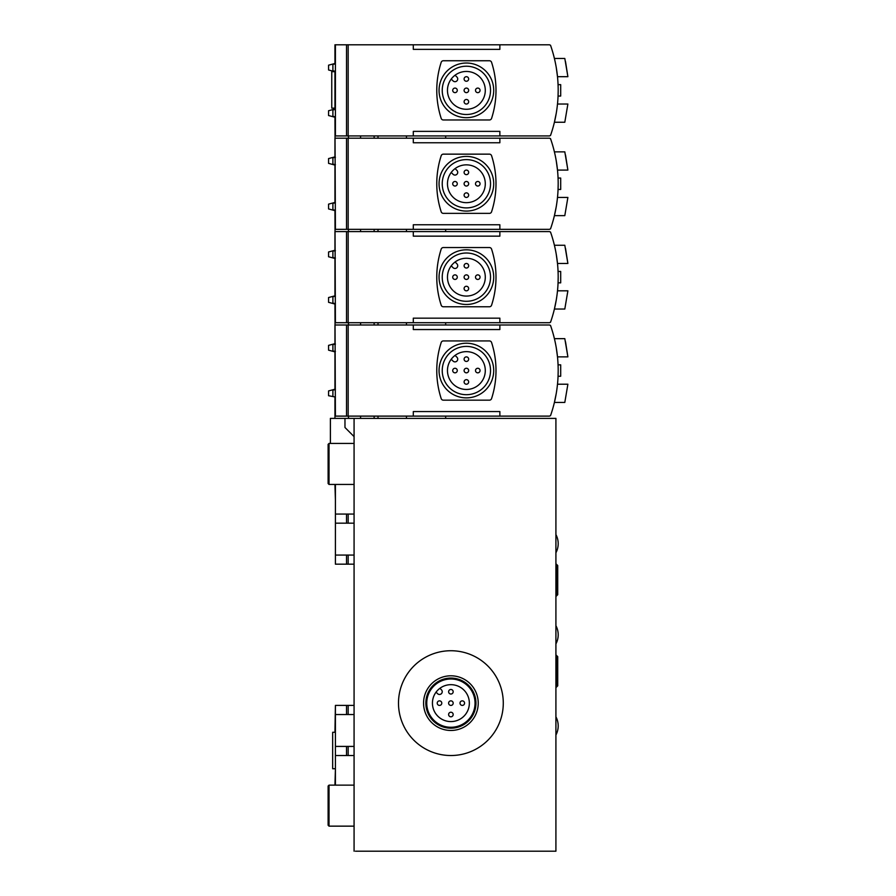 <?xml version="1.0" encoding="UTF-8"?>
<svg xmlns="http://www.w3.org/2000/svg" width="896" height="896" viewBox="0 0 896 896"><rect width="100%" height="100%" fill="white"/><g stroke="black" fill="none" stroke-linecap="round" stroke-linejoin="round"><path stroke-width="1.34" d="M335.406 785.142L335.406 705.41L346.517 705.41L346.517 714.526L335.406 714.526M335.406 746.413L346.517 746.413L346.517 755.53L335.406 755.53M346.517 755.53L348.163 755.53L348.163 746.413L346.517 746.413M330.389 443.442L330.389 418.387L344.971 418.387L344.971 427.493L354.077 436.61L354.077 418.387L354.077 851.2L354.077 826.146L329.022 826.146L329.022 785.142L354.077 785.142L354.077 755.53L348.163 755.53M354.077 755.53L354.077 714.526L346.517 714.526M348.163 746.413L354.077 746.413M348.163 714.526L348.163 705.41L346.517 705.41M354.077 714.526L354.077 705.41L348.163 705.41M335.406 555.061L346.517 555.061L346.517 564.178L335.406 564.178L335.406 484.445M335.406 514.058L346.517 514.058L346.517 523.174L335.406 523.174M346.517 564.178L348.163 564.178L348.163 555.061L346.517 555.061M346.517 523.174L348.163 523.174L348.163 514.058L346.517 514.058M348.163 555.061L354.077 555.061L354.077 523.174L348.163 523.174M354.077 555.061L354.077 564.178L348.163 564.178M354.077 523.174L354.077 484.445L329.022 484.445L329.022 443.442L354.077 443.442L354.077 436.61M348.163 514.058L354.077 514.058M344.971 418.387L360.685 418.387M453.174 691.746A2.274 2.274 0 0 0 449.758 689.774A2.274 2.274 0 0 0 449.758 693.717A2.274 2.274 0 0 0 453.174 691.746M453.174 703.136A2.274 2.274 0 0 0 449.758 701.165A2.274 2.274 0 0 0 449.758 705.107A2.274 2.274 0 0 0 453.174 703.136M441.784 703.136A2.274 2.274 0 0 0 438.368 701.165A2.274 2.274 0 0 0 438.368 705.107A2.274 2.274 0 0 0 441.784 703.136M464.565 703.136A2.274 2.274 0 0 0 461.149 701.165A2.274 2.274 0 0 0 461.149 705.107A2.274 2.274 0 0 0 464.565 703.136M453.174 714.526A2.274 2.274 0 0 0 449.758 712.544A2.274 2.274 0 0 0 449.758 716.498A2.274 2.274 0 0 0 453.174 714.526M436.061 692.16L437.562 693.661A2.733 2.733 0 0 0 441.426 693.661A2.733 2.733 0 0 0 441.426 689.797L439.925 688.296A18.446 18.446 0 0 1 467.712 695.531A18.446 18.446 0 0 1 454.776 721.168A18.446 18.446 0 0 1 439.925 688.296M334.947 484.445L335.406 499.934M335.406 705.41L334.947 732.29M354.077 418.387L555.912 418.387L555.912 851.2L355.443 851.2M335.406 769.653L334.947 785.142M335.406 537.298L335.406 564.178M374.808 418.387L406.47 418.387L406.47 416.114M555.912 818.171L555.912 793.117M555.912 476.47L555.912 451.416M503.283 703.136A52.394 52.394 0 0 0 424.693 657.754A52.394 52.394 0 0 0 424.693 748.507A52.394 52.394 0 0 0 503.283 703.136M329.022 484.445L328.115 483.538L328.115 444.36L329.022 443.442M329.022 826.146L328.115 825.227L328.115 786.05L329.022 785.142M478.229 703.136A27.339 27.339 0 0 0 437.226 679.459A27.339 27.339 0 0 0 437.226 726.802A27.339 27.339 0 0 0 478.229 703.136M475.955 703.136A25.054 25.054 0 0 0 438.368 681.43A25.054 25.054 0 0 0 438.368 724.83A25.054 25.054 0 0 0 475.955 703.136M475.037 703.136A24.147 24.147 0 0 0 438.816 682.226A24.147 24.147 0 0 0 438.816 724.046A24.147 24.147 0 0 0 475.037 703.136M557.726 656.667L555.912 654.842L555.912 687.646L557.726 685.821L557.726 656.667L557.726 685.821M555.912 563.718L555.912 596.523L557.726 594.698L557.726 565.544L555.912 563.718M556.248 347.614L557.502 356.877L567.885 356.877L564.805 338.654L554.411 338.654M334.947 396.939L328.563 395.718L328.563 390.936L334.947 389.234L334.947 351.87L328.563 350.157L328.563 345.374L334.947 343.672L334.947 324.99L348.163 324.99L348.163 416.114L413.302 416.114L413.302 411.555L499.867 411.555L499.867 416.114L549.293 416.114A1.366 1.366 0 0 0 550.446 415.464A136.539 136.539 0 0 1 550.379 415.654L550.525 415.654A136.674 136.674 0 0 0 550.525 325.45L550.379 325.45A136.539 136.539 0 0 1 550.446 325.629A1.366 1.366 0 0 0 549.293 324.99L499.867 324.99L499.867 329.549L413.302 329.549L413.302 324.99L499.867 324.99M558.062 364.851L560.694 364.851L560.694 376.242L558.062 376.242L558.186 370.552M556.27 393.355L554.411 402.438L564.805 402.438L567.885 384.216L557.502 384.216M348.163 324.99L413.302 324.99M334.947 303.542L335.406 416.114L348.163 416.114M413.302 416.114L499.867 416.114M378 418.387L378 416.114M348.589 418.387L348.387 416.114M406.47 418.387L445.659 418.387L445.659 416.114M360.685 416.114L360.483 418.387L374.125 418.387L374.125 416.114M334.947 418.387L334.947 397.432M335.406 344.075L332.898 344.557C327.23 345.643 327.23 345.643 332.898 344.557L332.898 350.986C327.23 349.899 327.23 349.899 332.898 350.986C327.23 349.899 327.23 349.899 332.898 350.986L335.406 351.456M335.406 389.637L332.898 390.118C327.23 391.205 327.23 391.205 332.898 390.118L332.898 396.547C327.23 395.45 327.23 395.45 332.898 396.547L335.406 397.018M468.664 359.162A2.274 2.274 0 0 0 465.248 357.19A2.274 2.274 0 0 0 465.248 361.133A2.274 2.274 0 0 0 468.664 359.162M468.664 370.552A2.274 2.274 0 0 0 465.248 368.581A2.274 2.274 0 0 0 465.248 372.523A2.274 2.274 0 0 0 468.664 370.552M457.274 370.552A2.274 2.274 0 0 0 453.858 368.581A2.274 2.274 0 0 0 453.858 372.523A2.274 2.274 0 0 0 457.274 370.552M480.054 370.552A2.274 2.274 0 0 0 476.638 368.581A2.274 2.274 0 0 0 476.638 372.523A2.274 2.274 0 0 0 480.054 370.552M468.664 381.942A2.274 2.274 0 0 0 465.248 379.971A2.274 2.274 0 0 0 465.248 383.914A2.274 2.274 0 0 0 468.664 381.942M451.226 359.251L453.051 361.077A2.733 2.733 0 0 0 456.915 361.077A2.733 2.733 0 0 0 456.915 357.213L455.09 355.387A18.906 18.906 0 0 1 483.594 362.723A18.906 18.906 0 0 1 470.389 389.032A18.906 18.906 0 0 1 455.09 355.387M490.526 370.552A24.147 24.147 0 0 0 454.306 349.642A24.147 24.147 0 0 0 454.306 391.462A24.147 24.147 0 0 0 490.526 370.552M493.718 370.552A27.339 27.339 0 0 0 452.715 346.875A27.339 27.339 0 0 0 452.715 394.218A27.339 27.339 0 0 0 493.718 370.552M441.19 398.586A2.274 2.274 0 0 0 443.363 400.165L489.406 400.165A2.274 2.274 0 0 0 491.579 398.586A91.123 91.123 0 0 0 491.579 342.507A2.274 2.274 0 0 0 489.406 340.939L443.363 340.939A2.274 2.274 0 0 0 441.19 342.507A91.123 91.123 0 0 0 441.19 398.586M565.522 341.835L567.885 356.877M556.248 254.218L557.502 263.48L567.885 263.48L564.805 245.258L554.411 245.258M334.947 304.035L328.563 302.322L328.563 297.539L334.947 295.837L334.947 258.474L328.563 256.76L328.563 251.978L334.947 250.275L334.947 231.594L348.163 231.594L348.163 322.717L413.302 322.717L413.302 318.158L499.867 318.158L499.867 322.717L549.293 322.717A1.366 1.366 0 0 0 550.446 322.067A136.539 136.539 0 0 1 550.379 322.258L550.525 322.258A136.674 136.674 0 0 0 550.525 232.053L550.379 232.053A136.539 136.539 0 0 1 550.446 232.232A1.366 1.366 0 0 0 549.293 231.594L499.867 231.594L499.867 236.152L413.302 236.152L413.302 231.594L499.867 231.594M558.062 271.454L560.694 271.454L560.694 282.845L558.062 282.845L558.186 277.155M556.27 299.958L554.411 309.042L564.805 309.042L567.885 290.819L557.502 290.819M348.163 231.594L413.302 231.594M334.947 210.146L335.406 322.717L348.163 322.717M413.302 322.717L499.867 322.717M378 324.99L378 322.717M348.589 324.99L348.387 322.717M406.47 324.99L406.47 322.717M335.406 250.678L332.898 251.16C327.23 252.246 327.23 252.246 332.898 251.16L332.898 257.589C327.23 256.502 327.23 256.502 332.898 257.589L335.406 258.059M335.406 296.24L332.898 296.722C327.23 297.808 327.23 297.808 332.898 296.722L332.898 303.15C327.23 302.053 327.23 302.053 332.898 303.15L335.406 303.621M468.664 265.765A2.274 2.274 0 0 0 465.248 263.794A2.274 2.274 0 0 0 465.248 267.736A2.274 2.274 0 0 0 468.664 265.765M468.664 277.155A2.274 2.274 0 0 0 465.248 275.184A2.274 2.274 0 0 0 465.248 279.126A2.274 2.274 0 0 0 468.664 277.155M457.274 277.155A2.274 2.274 0 0 0 453.858 275.184A2.274 2.274 0 0 0 453.858 279.126A2.274 2.274 0 0 0 457.274 277.155M480.054 277.155A2.274 2.274 0 0 0 476.638 275.184A2.274 2.274 0 0 0 476.638 279.126A2.274 2.274 0 0 0 480.054 277.155M468.664 288.546A2.274 2.274 0 0 0 465.248 286.574A2.274 2.274 0 0 0 465.248 290.517A2.274 2.274 0 0 0 468.664 288.546M451.226 265.854L453.051 267.68A2.733 2.733 0 0 0 456.915 267.68A2.733 2.733 0 0 0 456.915 263.816L455.09 261.99A18.906 18.906 0 0 1 483.594 269.326A18.906 18.906 0 0 1 470.389 295.635A18.906 18.906 0 0 1 455.09 261.99M490.526 277.155A24.147 24.147 0 0 0 454.306 256.245A24.147 24.147 0 0 0 454.306 298.066A24.147 24.147 0 0 0 490.526 277.155M493.718 277.155A27.339 27.339 0 0 0 452.715 253.478A27.339 27.339 0 0 0 452.715 300.821A27.339 27.339 0 0 0 493.718 277.155M441.19 305.189A2.274 2.274 0 0 0 443.363 306.768L489.406 306.768A2.274 2.274 0 0 0 491.579 305.189A91.123 91.123 0 0 0 491.579 249.122A2.274 2.274 0 0 0 489.406 247.542L443.363 247.542A2.274 2.274 0 0 0 441.19 249.122A91.123 91.123 0 0 0 441.19 305.189M565.522 248.438L567.885 263.48M556.248 160.821L557.502 170.083L567.885 170.083L564.805 151.861L554.411 151.861M334.947 210.638L328.563 208.925L328.563 204.142L334.947 202.44L334.947 165.077L328.563 163.363L328.563 158.581L334.947 156.878L334.947 138.197L348.163 138.197L348.163 229.32L413.302 229.32L413.302 224.762L499.867 224.762L499.867 229.32L549.293 229.32A1.366 1.366 0 0 0 550.446 228.67A136.539 136.539 0 0 1 550.379 228.861L550.525 228.861A136.674 136.674 0 0 0 550.525 138.656L550.379 138.656A136.539 136.539 0 0 1 550.446 138.835A1.366 1.366 0 0 0 549.293 138.197L499.867 138.197L499.867 142.755L413.302 142.755L413.302 138.197L499.867 138.197M558.062 178.058L560.694 178.058L560.694 189.448L558.062 189.448L558.186 183.758M556.27 206.562L554.411 215.645L564.805 215.645L567.885 197.422L557.502 197.422M348.163 138.197L413.302 138.197M334.947 116.749L335.406 229.32L348.163 229.32M413.302 229.32L499.867 229.32M378 231.594L378 229.32M348.589 231.594L348.387 229.32M406.47 231.594L406.47 229.32M335.406 157.282L332.898 157.763C327.23 158.85 327.23 158.85 332.898 157.763L332.898 164.192C327.23 163.106 327.23 163.106 332.898 164.192L335.406 164.662M335.406 202.843L332.898 203.325C327.23 204.411 327.23 204.411 332.898 203.325L332.898 209.754C327.23 208.656 327.23 208.656 332.898 209.754L335.406 210.224M468.664 172.368A2.274 2.274 0 0 0 465.248 170.397A2.274 2.274 0 0 0 465.248 174.339A2.274 2.274 0 0 0 468.664 172.368M468.664 183.758A2.274 2.274 0 0 0 465.248 181.787A2.274 2.274 0 0 0 465.248 185.73A2.274 2.274 0 0 0 468.664 183.758M457.274 183.758A2.274 2.274 0 0 0 453.858 181.787A2.274 2.274 0 0 0 453.858 185.73A2.274 2.274 0 0 0 457.274 183.758M480.054 183.758A2.274 2.274 0 0 0 476.638 181.787A2.274 2.274 0 0 0 476.638 185.73A2.274 2.274 0 0 0 480.054 183.758M468.664 195.149A2.274 2.274 0 0 0 465.248 193.178A2.274 2.274 0 0 0 465.248 197.12A2.274 2.274 0 0 0 468.664 195.149M451.226 172.458L453.051 174.283A2.733 2.733 0 0 0 456.915 174.283A2.733 2.733 0 0 0 456.915 170.419L455.09 168.594A18.906 18.906 0 0 1 483.594 175.93A18.906 18.906 0 0 1 470.389 202.238A18.906 18.906 0 0 1 455.09 168.594M490.526 183.758A24.147 24.147 0 0 0 454.306 162.848A24.147 24.147 0 0 0 454.306 204.669A24.147 24.147 0 0 0 490.526 183.758M493.718 183.758A27.339 27.339 0 0 0 452.715 160.082A27.339 27.339 0 0 0 452.715 207.424A27.339 27.339 0 0 0 493.718 183.758M441.19 211.792A2.274 2.274 0 0 0 443.363 213.371L489.406 213.371A2.274 2.274 0 0 0 491.579 211.792A91.123 91.123 0 0 0 491.579 155.725A2.274 2.274 0 0 0 489.406 154.146L443.363 154.146A2.274 2.274 0 0 0 441.19 155.725A91.123 91.123 0 0 0 441.19 211.792M565.522 155.042L567.885 170.083M556.248 67.424L557.502 76.686L567.885 76.686L564.805 58.464L554.411 58.464M334.947 117.242L328.563 115.528L328.563 110.746L334.947 109.043L334.947 71.68L328.563 69.966L328.563 65.184L334.947 63.482L334.947 44.8L348.163 44.8L348.163 135.923L413.302 135.923L413.302 131.365L499.867 131.365L499.867 135.923L549.293 135.923A1.366 1.366 0 0 0 550.446 135.274A136.539 136.539 0 0 1 550.379 135.464L550.525 135.464A136.674 136.674 0 0 0 550.525 45.259L550.379 45.259A136.539 136.539 0 0 1 550.446 45.438A1.366 1.366 0 0 0 549.293 44.8L499.867 44.8L499.867 49.358L413.302 49.358L413.302 44.8L499.867 44.8M558.062 84.661L560.694 84.661L560.694 96.051L558.062 96.051L558.186 90.362M556.27 113.165L554.411 122.248L564.805 122.248L567.885 104.026L557.502 104.026M348.163 44.8L413.302 44.8M335.406 44.8L335.406 135.923L348.163 135.923M413.302 135.923L499.867 135.923M378 138.197L378 135.923M348.589 138.197L348.387 135.923M406.47 138.197L406.47 135.923M335.406 63.885L332.898 64.366C327.23 65.453 327.23 65.453 332.898 64.366L332.898 70.795C327.23 69.709 327.23 69.709 332.898 70.795L335.406 71.266M335.406 109.446L332.898 109.928C327.23 111.014 327.23 111.014 332.898 109.928L332.898 116.357C327.23 115.259 327.23 115.259 332.898 116.357L335.406 116.827M468.664 78.971A2.274 2.274 0 0 0 465.248 77A2.274 2.274 0 0 0 465.248 80.942A2.274 2.274 0 0 0 468.664 78.971M468.664 90.362A2.274 2.274 0 0 0 465.248 88.39A2.274 2.274 0 0 0 465.248 92.333A2.274 2.274 0 0 0 468.664 90.362M457.274 90.362A2.274 2.274 0 0 0 453.858 88.39A2.274 2.274 0 0 0 453.858 92.333A2.274 2.274 0 0 0 457.274 90.362M480.054 90.362A2.274 2.274 0 0 0 476.638 88.39A2.274 2.274 0 0 0 476.638 92.333A2.274 2.274 0 0 0 480.054 90.362M468.664 101.752A2.274 2.274 0 0 0 465.248 99.781A2.274 2.274 0 0 0 465.248 103.723A2.274 2.274 0 0 0 468.664 101.752M451.226 79.061L453.051 80.886A2.733 2.733 0 0 0 456.915 80.886A2.733 2.733 0 0 0 456.915 77.022L455.09 75.197A18.906 18.906 0 0 1 483.594 82.533A18.906 18.906 0 0 1 470.389 108.842A18.906 18.906 0 0 1 455.09 75.197M490.526 90.362A24.147 24.147 0 0 0 454.306 69.451A24.147 24.147 0 0 0 454.306 111.272A24.147 24.147 0 0 0 490.526 90.362M493.718 90.362A27.339 27.339 0 0 0 452.715 66.685A27.339 27.339 0 0 0 452.715 114.027A27.339 27.339 0 0 0 493.718 90.362M441.19 118.395A2.274 2.274 0 0 0 443.363 119.974L489.406 119.974A2.274 2.274 0 0 0 491.579 118.395A91.123 91.123 0 0 0 491.579 62.328A2.274 2.274 0 0 0 489.406 60.749L443.363 60.749A2.274 2.274 0 0 0 441.19 62.328A91.123 91.123 0 0 0 441.19 118.395M565.522 61.645L567.885 76.686M334.947 108.125L331.755 108.125L331.755 71.68L334.947 71.68M335.406 768.734L332.662 768.734L332.662 732.29L335.406 732.29M556.36 655.29L556.36 687.187M556.36 564.178L556.36 596.064M346.517 324.99L346.517 416.114M346.517 231.594L346.517 322.717M346.517 138.197L346.517 229.32M346.517 44.8L346.517 135.923M555.912 735.022A19.365 19.365 0 0 0 555.912 716.8M555.912 643.91A19.365 19.365 0 0 0 555.912 625.677M555.912 552.787A19.365 19.365 0 0 0 555.912 534.565M360.483 324.99L360.685 322.717M445.659 324.99L445.659 322.717M374.125 324.99L374.125 322.717M360.483 231.594L360.685 229.32M445.659 231.594L445.659 229.32M374.125 231.594L374.125 229.32M360.483 138.197L360.685 135.923M445.659 138.197L445.659 135.923M374.125 138.197L374.125 135.923"/></g></svg>

